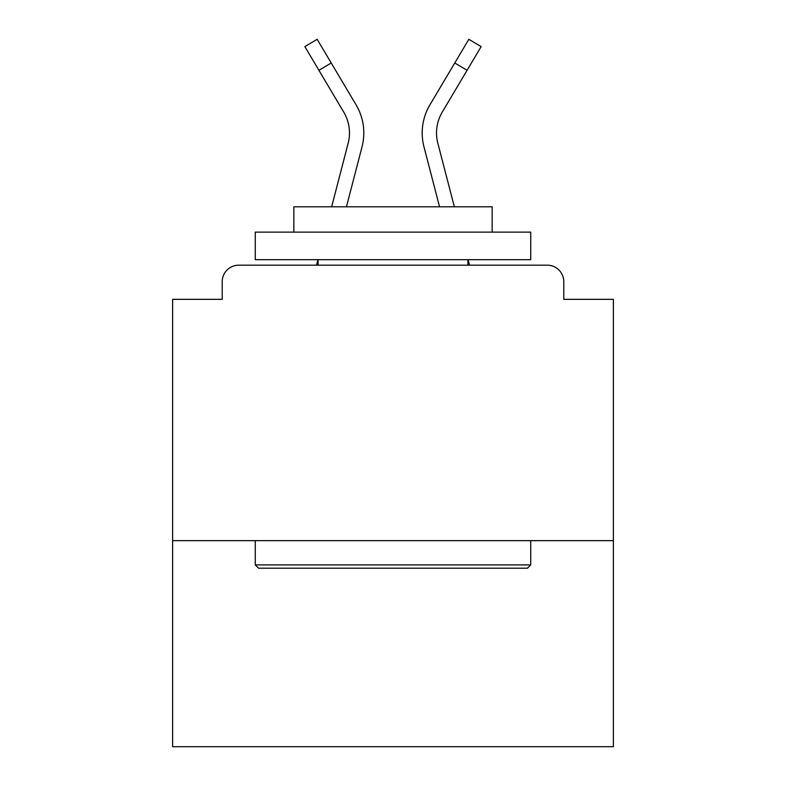 <?xml version="1.0" encoding="UTF-8"?>
<svg xmlns="http://www.w3.org/2000/svg" width="786" height="786" viewBox="0 0 786 786"><rect width="100%" height="100%" fill="white"/><g stroke="black" fill="none" stroke-linecap="round" stroke-linejoin="round"><path stroke-width="1.18" d="M613.375 540.65L613.375 299.338L563.788 299.338L563.788 281.712A16.526 16.526 0 0 0 547.262 265.187L238.738 265.187A16.526 16.526 0 0 0 222.212 281.712L222.212 299.338L172.625 299.338L172.625 746.7L613.375 746.7L613.375 540.65L172.625 540.65M222.212 281.712L222.212 299.338M547.262 265.187L478.949 265.187M307.051 265.187L238.738 265.187M563.788 299.338L563.788 281.712M331.653 206.787L348.169 143.209A40.774 40.774 0 0 0 343.757 112.143L304.85 46.61L317.171 39.3L356.078 104.833A55.089 55.089 0 0 1 362.032 146.815L346.449 206.787L362.032 146.815M350.92 96.147L356.078 104.833M454.77 62.988L429.922 104.833L468.829 39.3L481.15 46.61L467.08 70.298L454.77 62.988L435.08 96.147M258.574 568.199L255.263 564.888L530.737 564.888L527.426 568.199L258.574 568.199M530.737 232.125L530.737 259.675L255.263 259.675L255.263 232.125L530.737 232.125M293.836 232.125L293.836 206.787L492.164 206.787L492.164 232.125M530.737 540.65L530.737 564.888M255.263 540.65L255.263 564.888M467.925 259.675L467.925 265.187M318.075 259.675L318.075 265.187M316.483 265.187L317.917 259.675M344.219 112.938L343.757 112.143M469.517 265.187L468.083 259.675M454.347 206.787L437.831 143.209A40.774 40.774 0 0 1 442.243 112.143L467.08 70.298M423.968 146.815L439.551 206.787L423.968 146.815A55.089 55.089 0 0 1 429.922 104.833M331.23 62.988L318.92 70.298"/></g></svg>
